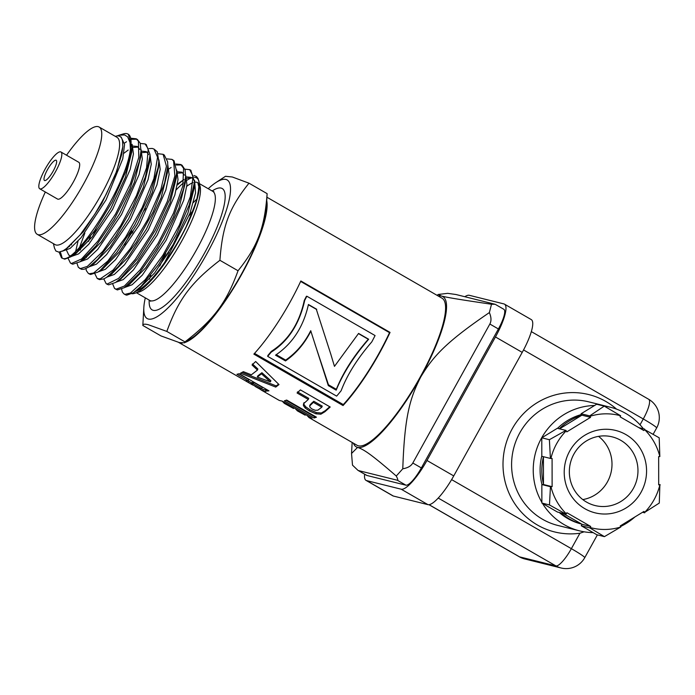 <?xml version="1.0" encoding="UTF-8"?>
<svg xmlns="http://www.w3.org/2000/svg" width="695" height="695" viewBox="0 0 695 695"><rect width="100%" height="100%" fill="white"/><g stroke="black" fill="none" stroke-linecap="round" stroke-linejoin="round"><path stroke-width="1.04" d="M186.39 176.904L190.908 177.338L192.663 178.363M194.218 185.252L194.183 188.067L187.911 213.157L173.177 244.588L154.742 272.848L138.522 289.407L136.159 290.736M194.574 180.344L195.556 192.88L189.926 213.469L164.741 262.354A64.183 15.594 120 0 1 135.508 291.379M177.486 184.079L183.984 179.562M186.746 178.328L191.724 177.946M111.209 274.325L111.235 273.752M177.468 171.752L181.986 172.204L184.357 175.114M185.287 180.109L185.261 182.933L178.989 208.013L164.246 239.445L145.811 267.714L129.591 284.272L124.466 287.634L139.139 273.422L157.226 247.655L173.429 216.988L183.61 188.797L185.591 176.817L185.113 169.875L182.073 165.262M176.73 170.04L178.033 179.658L174.801 195.121L157.2 235.11L133.414 269.947L123.197 279.616L115.996 282.187M177.824 173.177L182.794 172.803M185.652 175.192L186.955 184.8L183.723 200.264L166.122 240.262L142.327 275.098L132.12 284.759L124.996 287.348M176.678 171.708L176.339 177.824L170.058 202.905L155.324 234.302L136.915 262.545L120.695 279.103L115.578 282.457L120.609 278.495L137.662 258.61L155.524 229.949L169.658 199.413L176.443 174.341L176.678 171.708L174.054 160.771L172.994 160.015M167.808 164.889L169.12 174.506L165.879 189.978L148.278 229.967L124.492 264.804L114.275 274.464L107.065 277.044M167.756 166.496L167.417 172.612L161.144 197.71L146.402 229.159L127.958 257.437L111.73 273.986L106.604 277.348L118.376 266.524L136.333 242.268L153.161 211.914L164.602 182.794L167.756 166.496L167.677 161.9L164.228 154.968L163.151 154.342M158.886 159.754L160.198 169.363L156.957 184.835L139.356 224.815L115.561 259.661L105.362 269.321L98.151 271.901M84.451 258.887L84.469 258.314M88.552 241.452L90.506 236.335M158.825 161.422L158.486 167.53L152.214 192.611L137.488 224.007L119.071 252.242L102.86 268.809L97.743 272.171L100.288 270.312L116.751 252.467L134.804 224.85L149.859 194.096L158.078 167.625L158.825 161.422L157.27 151.788L154.09 149.121M149.964 154.62L151.267 164.246L148.035 179.71L130.417 219.698L106.639 254.526L96.431 264.178L89.229 266.75M86.38 257.567L86.536 256.403M92.687 236.317L96.101 228.551M75.529 253.736L75.546 253.171M75.738 251.095L78.022 241.139M141.789 151.18L146.298 151.623L148.669 154.551M149.912 156.21L149.573 162.326L143.309 187.415L128.566 218.856L110.123 247.133L93.903 263.692L88.778 267.045L97.717 259.287L115.396 236.691L132.745 206.884L145.351 177.025L149.912 156.21L149.964 154.316L146.202 144.569M142.136 152.605L147.114 152.222M69.7 255.473L68.788 255.117L66.65 250.547M132.858 146.028L137.375 146.48L139.747 149.382M71.62 263.744L72.74 264.204L80.133 261.728L95.884 246.039L113.989 219.655L129.861 188.91L139.443 161.214L140.981 151.102L140.642 157.218L134.37 182.299L119.644 213.713L101.218 241.973L84.999 258.54L82.636 259.869M132.12 144.308L133.431 153.934L130.191 169.398L112.59 209.386L88.804 244.223L78.587 253.892L71.376 256.464M123.953 153.204L128.193 150.05M133.214 147.453L138.192 147.079M141.042 149.46L142.345 159.077L139.113 174.532L121.512 214.529L97.726 249.375L87.509 259.035L80.385 261.624M131.755 149.26L131.729 152.083L125.448 177.164L110.713 208.578L92.296 236.83L76.076 253.388L70.96 256.742L77.18 251.677L94.459 230.914L112.19 201.845L125.864 171.474L131.989 147.105L128.34 134.274M121.147 137.124L124.561 144.49L122.763 158.851L106.022 199.917L81.072 237.699L70.143 248.402L62.185 251.243M130.382 149.199L130.035 142.51L127.619 136.837L124.596 134.926L118.984 135.238L123.276 133.935A70.247 17.062 120 0 1 128.097 134.135A70.247 17.062 120 0 1 130.382 149.199C126.82 185.07 75.364 264.726 62.55 258.323L64.748 259.166L70.96 256.742M140.981 151.102L140.225 143.222L137.462 139.539L136.185 138.791L138.418 141.233L138.809 157.383L130.478 183.689L115.57 213.999L97.787 241.226L81.506 259.009L71.472 263.474L70.456 263.084L68.11 258.323M136.811 139.217L131.642 139.304M126.499 141.763L124.422 143.144M60.369 251.894L62.229 258.236M61.534 257.932L59.101 252.111M131.372 138.305L136.177 138.791M79.465 268.27L81.663 269.347L84.199 269.243L88.778 267.045M71.559 244.266L71.359 244.961M69.465 246.56L69.578 246.082M140.294 143.439L145.099 143.943L148.226 148.895L146.567 167.764L136.498 195.564L120.583 225.806L102.747 251.399L87.396 266.385L80.394 268.609L78.326 267.297L77.032 263.474M89.412 274.004L90.593 274.499L97.743 272.171M80.933 247.88L80.281 250.113M79.656 247.142L84.842 233.068M149.216 148.591L152.222 148.443L154.029 149.077L157.565 157.244L153.89 178.606L142.223 207.57L125.491 237.369L107.838 261.016L93.608 273.022L89.316 273.752L88.308 273.361L86.345 270.616L85.954 268.618M158.139 153.743L163.117 154.316L166.444 166.244L160.797 189.848L147.679 219.62L130.356 248.61L113.111 270.034L100.184 278.912L97.231 278.513L99.507 279.633L103.868 278.877L106.604 277.348M107.334 284.342L108.707 284.837L115.578 282.457M97.231 278.513L94.868 273.761M167.061 158.886L171.874 159.372L173.576 160.936L174.862 175.852L167.321 201.402L152.917 231.626L135.221 259.461L118.602 278.4L107.16 284.046L106.144 283.664L103.798 278.912M117.368 289.928L124.466 287.634M181.404 164.941L176.252 165.028M171.118 167.478L169.033 168.868M175.983 164.02L180.787 164.524L183.584 168.294L182.811 186.008L173.489 213.2L157.991 243.511L140.147 269.86L124.362 286.079L116.082 289.19L114.545 288.434L112.72 284.046M123.988 293.95L125.126 294.602A70.247 17.062 -60 0 0 126.238 295.045A70.247 17.062 -60 0 0 126.811 295.158L133.397 292.76L141.085 286.279L158.599 264.5L176.139 235.006L189.24 204.886L194.522 181.951L190.786 170.275M133.023 231.548L132.154 233.129M115.214 288.885L117.351 289.919M124.475 244.892L131.746 230.81M143.891 210.846L145.446 208.526M184.913 169.172L189.709 169.658L193.132 176.348L190.326 196.659L179.336 225.163L162.934 255.187L145.177 279.72L130.434 293.038L125.004 294.333L123.997 293.942L122.372 292.074L121.642 289.198M285.81 403.178L285.454 403.821L284.298 403.335L282.222 401.154M293.916 407.852L293.551 408.495L285.454 403.821M284.298 403.343L293.551 408.495M298.928 410.736L298.572 411.379L297.408 410.893L295.297 408.651M305.531 414.541L305.166 415.184L298.572 411.379M297.408 410.893L305.166 415.184M261.016 389.912L279.294 400.45L282.283 401.145L312.046 418.294L309.032 417.599L306.921 415.341M252.702 385.013L245.387 380.791L248.158 380.756L248.801 379.522L238.889 373.814M267.723 390.13L263.579 389.678L261.52 388.575M253.857 382.432L253.215 383.666L251.086 383.901L259.096 388.427L261.668 388.531L262.302 387.297L253.857 382.432L251.764 382.658M248.158 380.756L236.926 374.292L239.184 373.71L268.965 390.851L263.805 391.294L255.204 386.472M182.203 343.104A84.938 20.633 120 0 1 179.996 342.956A84.938 20.633 120 0 1 178.65 342.418L245.387 380.791M251.755 382.606L251.086 383.901M261.668 388.531L253.215 383.666M316.329 309.31L330.724 353.946L316.329 309.31L308.38 304.723M358.438 333.583L368.272 339.256C353.651 356.014 343.009 372.702 336.337 389.322L328.457 384.778L328.309 385.603L310.717 330.707C304.592 342.956 296.244 352.756 285.671 360.106L276.262 354.685M328.457 384.778L315.026 344.268M330.724 353.946L334.469 366.369L358.577 333.426L368.671 339.238C353.877 356.327 343.052 373.293 336.189 390.147L328.309 385.603M285.671 360.106L285.515 360.931L275.533 355.171C292.526 343.651 303.489 326.763 308.432 304.506L316.738 309.292M310.934 331.002C304.688 343.46 296.218 353.434 285.515 360.931M336.337 389.322L336.189 390.147M308.311 399.443L297.069 392.988L300.414 389.912L330.203 407.009L324.921 411.735L320.864 414.194L315.921 413.803L309.336 410.919L305.174 408.008L303.411 405.619L303.489 403.821L308.311 399.443L308.719 398.339L297.477 391.884M329.743 406.74L325.364 410.606L321.359 413.021L316.46 412.604L309.892 409.711L305.722 406.81L303.932 404.438L303.984 402.648M321.82 407.201L322.228 406.097L313.775 401.25L310.17 404.672L309.64 406.01L310.17 407.513L312.151 409.077L315.304 410.293L317.823 410.172L321.82 407.201L313.367 402.353L309.64 406.01M313.775 401.25L313.367 402.353M300.648 281.423L389.521 332.662A83.522 20.285 120 0 1 343.304 404.586L254.518 353.39M306.842 296.218L306.391 296.322A83.522 20.285 120 0 1 304.297 300.405C299.25 323.601 288.26 340.585 271.319 351.357A83.522 20.285 120 0 1 267.879 355.466L267.671 356.353L336.641 396.124A84.938 20.633 -60 0 0 341.141 390.712C347.161 374.831 357.378 358.559 371.79 341.897A84.938 20.633 -60 0 0 375.074 335.563L306.842 296.218A84.938 20.633 120 0 1 304.714 300.37C299.484 323.896 288.303 341.176 271.172 352.183A84.938 20.633 120 0 1 267.671 356.353M343.304 404.586L343.052 405.55L253.857 354.12A84.938 20.633 -60 0 0 300.857 280.971L390.043 332.401A84.938 20.633 120 0 1 343.052 405.55M389.521 332.662L390.043 332.401M271.319 351.357L271.172 352.183M278.556 384.153L276.228 385.925L242.086 372.407M276.228 385.925L275.741 387.089L240.487 373.189L243.38 371.677L251.364 374.796L257.454 370.079L257.862 368.976L252.424 363.911M270.424 381.876L270.885 380.73L261.902 372.702L257.81 375.873L257.315 377.046L270.424 381.876L261.485 373.823L257.315 377.046M257.454 370.079L252.042 364.988L255.656 361.504L278.999 384.57L275.741 387.089M261.902 372.702L261.485 373.823M315.382 416.583L314.687 416.774L286.079 400.303M314.07 418.008L284.298 400.867L286.67 400.059L316.442 417.191L314.07 418.008L314.687 416.774M266.923 197.232L441.951 298.155A84.938 20.633 120 0 1 418.859 379.479A84.938 20.633 120 0 1 358.438 445.851A84.938 20.633 120 0 1 357.091 445.313L309.032 417.599M266.446 205.824A83.695 20.329 120 0 1 238.689 278.99A83.695 20.329 120 0 1 189.266 339.673M266.732 200.655A84.938 20.633 120 0 1 238.95 279.147A84.938 20.633 120 0 1 184.94 342.505M145.298 297.86A79.986 19.425 -60 0 0 143.839 307.485A79.986 19.425 -60 0 0 148.443 319.057A79.986 19.425 -60 0 0 213.634 240.896A79.986 19.425 -60 0 0 215.832 182.62A79.986 19.425 -60 0 0 208.231 188.71M215.832 182.62L225.493 176.287L232.33 176.999L248.992 183.193C229.281 207.727 222.435 225.866 219.907 260.295C191.021 282.544 178.528 299.276 166.826 331.428L148.452 324.774C144.777 323.809 142.901 324.044 142.831 325.46L160.962 335.911L179.336 342.574L184.462 342.817L184.957 341.888C213.843 319.639 226.327 302.907 238.037 270.755C257.749 246.221 264.587 228.082 267.123 193.644L266.202 210.168M161.058 263.153L168.572 252.511M143.839 307.485L142.831 325.46M66.538 155.211A61.933 15.047 120 0 1 99.107 127.02L116.951 137.306A61.933 15.047 120 0 1 100.115 196.607A61.933 15.047 120 0 1 56.06 245.005A61.933 15.047 120 0 1 55.079 244.614L37.235 234.319A61.933 15.047 120 0 1 45.323 192.002M115.3 136.35L115.57 136.263A64.183 15.594 120 0 1 119.974 136.446A64.183 15.594 120 0 1 122.581 141.545L122.815 146.714L121.747 154.29L116.135 172.438L106.161 194.418L94.894 214.13L80.168 234.823L67.962 247.463L63.175 250.756L58.884 252.129L55.878 251.017L54.453 248.054M118.984 135.238L117.012 135.951M198.744 180.561L199.022 181.769A66.538 16.159 120 0 1 190.239 218.126L196.711 199.804L199.126 186.712L198.996 181.968L198.032 178.519L196.485 176.504L194.148 175.531M183.411 179.875L177.312 185.035M176.278 189.778A66.538 16.159 120 0 1 183.454 182.924M186.998 180.257A66.538 16.159 120 0 1 191.525 177.885M191.724 177.816A66.538 16.159 120 0 1 193.236 177.434M194.435 177.347A66.538 16.159 120 0 1 198.866 181.178M248.992 183.193L267.123 193.644M122.807 146.81L116.534 171.995L101.791 203.444L83.348 231.713L66.086 248.906M219.907 260.295L238.037 270.755M166.826 331.428L184.957 341.888M164.741 262.354C174.688 248.463 183.185 233.72 190.239 218.126A66.538 16.159 120 0 1 179.614 239.593A66.538 16.159 120 0 1 131.815 293.716M44.68 180.57A11.676 2.841 120 0 1 44.497 180.5A11.676 2.841 120 0 1 47.868 168.963A11.676 2.841 120 0 1 56.165 160.258A11.676 2.841 120 0 1 52.985 171.448A11.676 2.841 120 0 1 44.68 180.57M40.058 188.91A21.232 5.16 120 0 1 39.719 188.771A21.232 5.16 120 0 1 45.861 167.799A21.232 5.16 120 0 1 60.934 151.988A21.232 5.16 120 0 1 55.166 172.317A21.232 5.16 120 0 1 40.058 188.91M60.934 151.988L78.778 162.274A21.232 5.16 120 0 1 73.01 182.603A21.232 5.16 120 0 1 57.902 199.196A21.232 5.16 120 0 1 57.563 199.065L39.719 188.771M99.107 127.02A61.933 15.047 120 0 1 82.271 186.312A61.933 15.047 120 0 1 38.216 234.71A61.933 15.047 120 0 1 37.235 234.319M438.284 296.035A86.71 21.058 120 0 1 441.464 296.07A86.71 21.058 120 0 1 420.727 377.011C432.811 356.969 444.896 342.817 489.367 312.585L491.504 304.245L495.161 304.288L503.814 309.275A21.232 5.16 120 0 1 498.402 328.961L421.361 467.935A21.232 5.16 120 0 1 405.897 485.171L366.943 475.476A21.232 5.16 120 0 1 366.613 475.345L357.96 470.359L366.943 475.476M437.016 295.305L438.319 294.445L447.719 293.351L455.972 294.515L495.161 304.288M489.367 312.585C491.339 317.163 491.495 320.977 489.845 324.035L498.402 328.961M358.394 470.55L397.349 480.245C398.183 480.427 397.818 479.02 396.28 476.032L402.787 468.778C407.748 467.952 411.092 466.032 412.813 463.009L489.845 324.035M402.787 468.778C404.586 415.532 410.146 397.853 420.727 377.011A86.71 21.058 120 0 1 357.578 447.398L351.54 453.479L352.495 465.137L357.96 470.359M438.319 294.445L441.464 296.07C448.023 297.573 456.102 299.041 491.504 304.245M396.28 476.032C370.426 453.6 363.806 449.509 357.578 447.398A86.71 21.058 120 0 1 353.425 443.202M428.989 504.7L519.208 556.721A21.232 5.16 -60 0 0 519.547 556.86A21.232 20.546 104 0 0 524.69 558.936L561.047 567.98A21.232 20.546 -76 0 1 555.904 565.904A21.232 5.16 -60 0 0 571.368 548.668L451.62 479.62M561.047 567.98A21.232 21.232 0 0 0 584.747 557.677A21.232 1.433 -151 0 0 571.368 548.668L579.925 533.23L584.069 531.805M366.013 480.367L392.779 495.804A35.393 8.601 -60 0 0 393.335 496.03L427.964 504.648A35.393 8.601 -60 0 0 453.739 475.919L426.973 460.481A35.393 8.601 120 0 1 401.197 489.211L366.569 480.593A35.393 8.601 120 0 1 366.013 480.367A35.393 8.601 120 0 1 364.649 474.216M522.214 352.391A35.393 8.601 -60 0 0 531.241 319.57L504.474 304.141A35.393 8.601 120 0 1 495.448 336.953L522.214 352.391L453.739 475.919M656.645 427.964A21.232 21.232 0 0 0 648.678 399.278A21.232 5.16 120 0 1 643.266 418.963A21.232 1.433 29 0 1 656.645 427.964L653.196 434.184M620.809 526.992L604.415 536.636L589.838 527.896L590.116 527.522A57.928 56.06 104 0 0 620.809 526.992L620.218 525.95L643.97 511.416L644.56 512.458A57.928 56.06 104 0 0 659.876 484.832L659.286 503.067L644.56 512.458M644.456 429.484L659.199 437.807L659.842 456.58A57.928 56.06 104 0 0 644.456 429.484L643.865 430.544L620.079 416.826L620.661 415.766A57.928 56.06 104 0 0 589.968 416.288L589.69 415.888L604.25 406.123L620.661 415.766M550.44 486.7L550.944 486.709A57.928 56.06 104 0 0 566.321 513.805L566.043 514.178L549.476 504.952L550.44 486.7L541.848 484.563L543.464 484.528L543.429 456.702M550.9 458.448L550.405 458.439L549.389 439.7L565.939 430.422L566.216 430.831A57.928 56.06 104 0 0 550.9 458.448L552.082 458.431L552.117 486.682L550.944 486.709M565.939 430.422L557.338 428.285L541.787 437.807L549.389 439.7M541.787 437.807L541.813 456.302L550.405 458.439M589.968 416.288L590.568 417.33L566.807 431.873L566.216 430.831M644.717 512.823L642.545 512.284M659.876 484.832L658.695 484.849L658.66 456.598L659.842 456.58M552.117 486.682L543.464 484.528M589.838 527.896L581.237 525.759L596.814 534.742L604.415 536.636M566.321 513.805L566.911 512.736L590.707 526.462L590.116 527.522M590.707 526.462L582.045 524.299L563.306 513.501M581.237 525.759L582.045 524.299M569.7 451.064A42.465 41.101 104 0 0 605.441 514.022A42.465 41.101 104 0 0 641.025 449.839A42.465 41.101 104 0 0 569.7 451.064M573.914 454.061A35.393 34.246 -76 0 1 612.208 436.868A35.393 34.246 -76 0 1 636.889 479.48A35.393 34.246 -76 0 1 595.111 505.552A35.393 34.246 -76 0 1 573.914 454.061M598.543 436.364A35.393 34.246 -76 0 1 610.922 473.017A35.393 34.246 -76 0 1 582.801 499.592M638.818 427.634L644.613 429.076M543.429 456.789A56.625 54.792 104 0 0 543.464 484.015M590.568 417.33L581.906 415.176L581.098 413.751L589.69 415.888M559.571 428.841L581.906 415.176M581.472 415.445A56.625 54.792 104 0 0 559.266 428.763M658.695 484.424L660.25 484.815M560.943 512.91A56.625 54.792 104 0 0 581.611 524.056M541.848 484.563L541.874 503.058L557.451 512.041L566.043 514.178M581.098 413.751L596.649 404.229L604.25 406.123M541.874 503.058L549.476 504.952M557.538 428.337A56.625 54.792 -76 0 1 581.515 414.489M581.68 524.091L581.324 524.004A56.625 54.792 -76 0 1 559.214 512.476M541.978 484.554A56.625 54.792 -76 0 1 541.813 455.894M594.599 405.489A63.705 61.646 104 0 0 541.466 438.189A63.705 61.646 104 0 0 541.865 502.32M542.534 503.441A63.705 61.646 104 0 0 579.613 530.876A63.705 61.646 104 0 0 593.165 532.631M620.548 526.532A63.705 61.646 104 0 0 634.874 516.984M643.388 428.772A63.705 61.646 104 0 0 610.392 407.244A63.705 61.646 104 0 0 603.59 405.958M464.825 296.722A35.393 8.601 120 0 1 469.281 295.297L503.91 303.915A35.393 8.601 120 0 1 504.474 304.141M426.973 460.481L495.448 336.953M249.01 381.355L248.315 382.537M263.579 389.678L262.884 390.911M266.124 390.295L265.464 391.537M252.745 382.528L252.094 383.77M303.932 404.438L303.411 405.619M305.722 406.81L305.174 408.008M309.892 409.711L309.336 410.919M316.46 412.604L315.921 413.803M321.359 413.021L320.864 414.194M325.364 410.606L324.921 411.735M312.046 402.709L311.612 403.838M199.378 184.375A62.993 15.299 120 0 1 181.725 241.095A62.993 15.299 120 0 1 137.106 292.36M186.816 186.269A62.993 15.299 120 0 1 193.132 182.62M195.347 182.16A62.993 15.299 120 0 1 197.788 182.689L198.831 186.729L197.936 194.817M199.317 183.576L212.653 191.264A62.993 15.299 120 0 1 196.598 249.67A62.993 15.299 120 0 1 150.719 300.805A62.993 15.299 120 0 1 149.72 300.405L150.624 301.256M149.503 279.216A62.993 15.299 120 0 1 150.754 275.229M193.505 202.427A62.993 15.299 120 0 1 196.937 198.961M212.149 190.969A70.073 17.019 120 0 1 204.278 253.527A70.073 17.019 120 0 1 149.208 300.11M421.361 467.935L412.813 463.009M397.349 480.245L405.897 485.171M438.241 498.063L555.904 565.904L519.547 556.86L429.076 504.692M579.613 530.876L557.972 525.49A63.705 61.646 -76 0 1 519.825 432.803A63.705 61.646 -76 0 1 588.743 401.849L610.392 407.244M616.569 409.138A70.777 68.492 104 0 0 505.995 443.645A70.777 68.492 104 0 0 579.925 533.23M523.543 349.933L643.266 418.963L640.026 424.819M393.335 496.03L366.569 480.593M401.197 489.211L427.964 504.648M128.097 134.135L128.54 134.387M70.629 263.179L71.741 263.813M145.107 143.935L146.384 144.673M88.3 273.37L89.586 274.108M171.874 159.372L173.151 160.111M106.283 283.734L107.43 284.394M180.796 164.515L182.073 165.254M189.718 169.658L190.995 170.397M248.011 380.782L251.616 382.858M53.419 243.658L54.497 248.202M192.906 337.284L184.462 342.817M67.128 248.263L64.93 249.705M131.729 152.083L132.067 145.967M84.999 258.54L79.873 261.893M185.261 182.933L185.591 176.817M194.183 188.067L194.522 181.951M138.522 289.407L133.397 292.76M119.974 136.446L121.286 137.202M195.573 203.67L186.06 226.952M136.376 292.717L149.72 300.405M159.772 266.029L165.714 253.501M189.144 215.563L193.297 210.203M213.843 191.612L212.653 191.264M352.156 442.463L351.54 453.479M519.208 556.721A21.232 21.232 0 0 0 524.69 558.936M597.379 534.881L584.747 557.677M531.319 331.602L648.678 399.278"/></g></svg>
